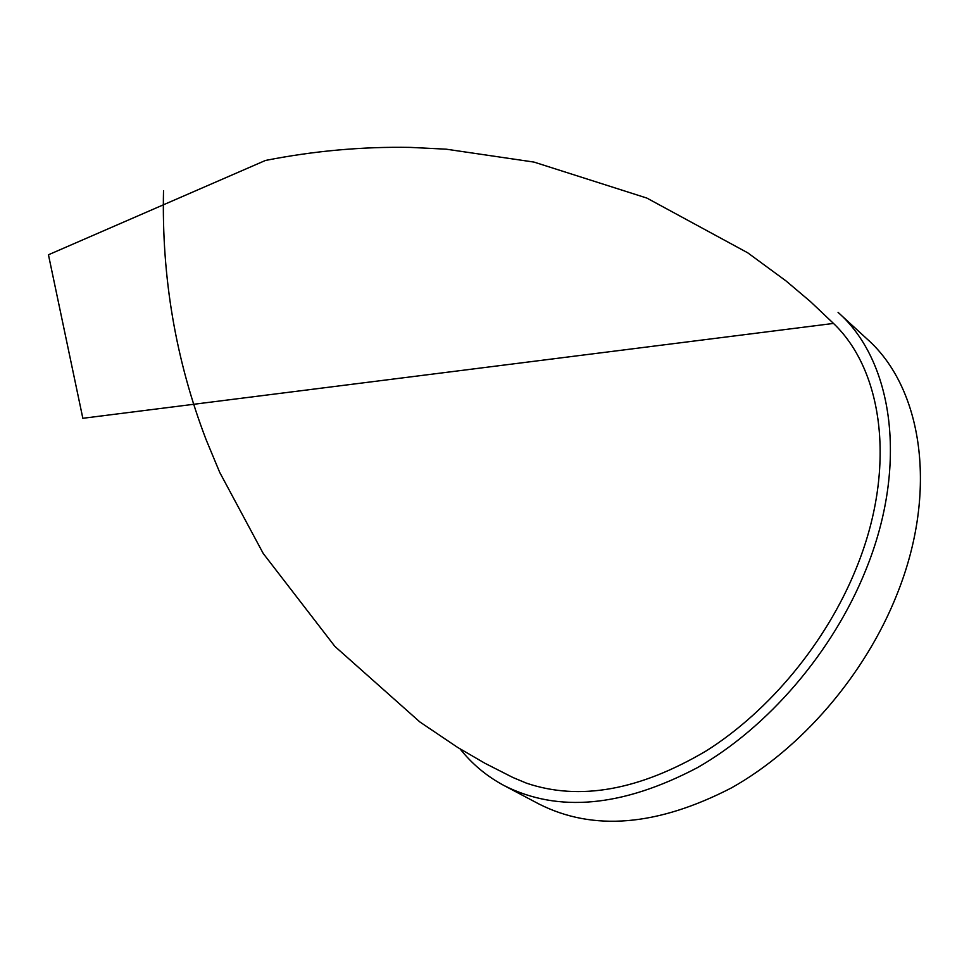 <?xml version="1.0" encoding="UTF-8"?>
<svg xmlns="http://www.w3.org/2000/svg" width="969" height="969" viewBox="0 0 969 969"><rect width="100%" height="100%" fill="white"/><g stroke="black" fill="none" stroke-linecap="round" stroke-linejoin="round"><path stroke-width="1.45" d="M865.656 570.378C908.861 464.526 892.861 360.541 838.064 312.369L867.073 339.005C922.076 387.43 938.864 490.496 896.882 594.627C865.026 674.896 801.363 748.734 731.292 787.979C657.224 826.157 593.076 831.475 538.873 803.955L504.05 785.544C558.047 812.955 622.461 807.02 697.268 767.727C768.078 727.368 832.843 651.955 865.656 570.378M460.105 748.94C472.121 764.081 486.765 776.29 504.05 785.544M512.867 777.477L526.482 783.17C579.535 801.121 639.492 790.341 706.365 750.818C769.761 710.749 826.424 642.12 856.16 568.512C896.785 469.25 883.522 371.066 833.497 323.44M833.485 323.428L810.508 301.65L786.077 280.974L747.729 252.812L646.844 198.064L534.004 162.089L446.176 149.178L410.371 147.397C362.14 146.561 313.835 150.91 265.458 160.454L48.45 254.774L82.837 418.293L833.485 323.428M512.94 777.513L484.948 763.281L457.501 747.329L419.904 721.99L334.874 646.396L263.205 553.444L219.721 472.4L206.082 439.587C175.752 360.323 161.557 277.352 163.519 190.687"/></g></svg>
